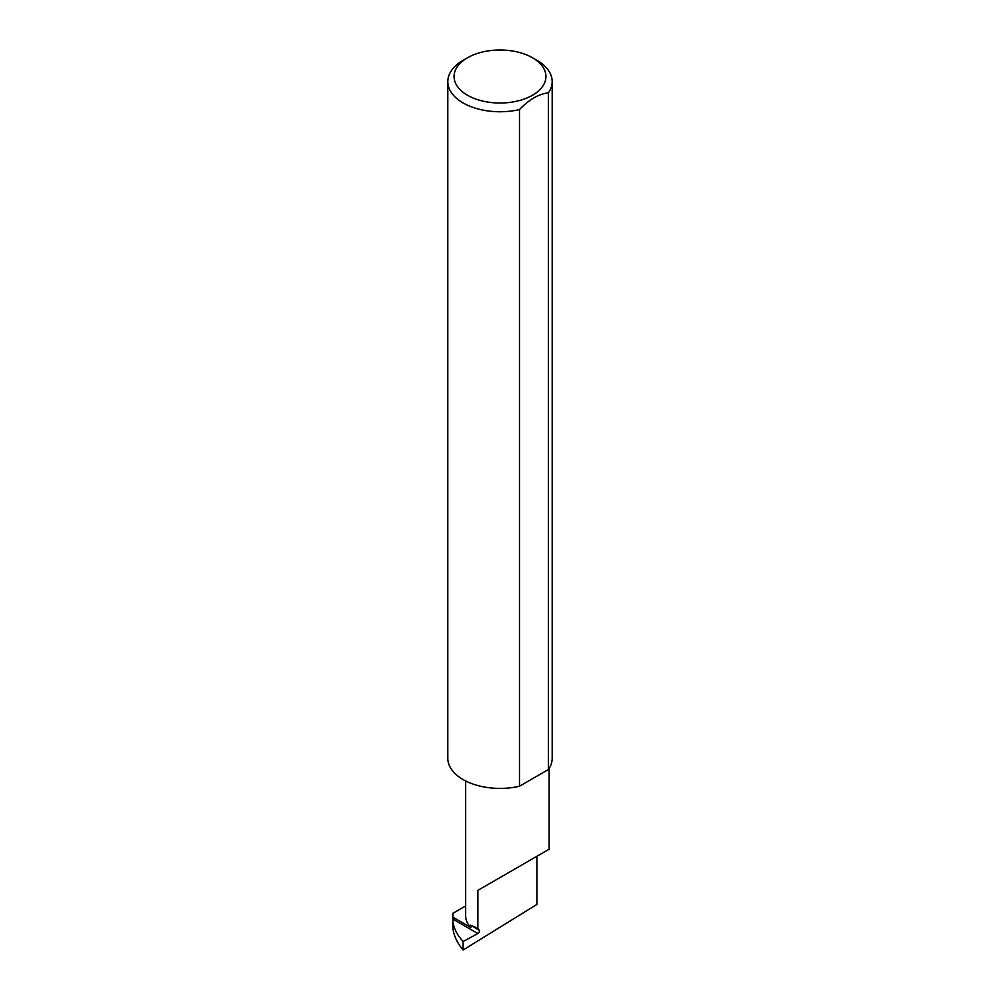 <?xml version="1.0" encoding="UTF-8"?>
<svg xmlns="http://www.w3.org/2000/svg" width="1000" height="1000" viewBox="0 0 1000 1000"><rect width="100%" height="100%" fill="white"/><g stroke="black" fill="none" stroke-linecap="round" stroke-linejoin="round"><path stroke-width="1.5" d="M463.125 941.475L463.125 950L536.9 904.438L536.9 856.275L477.887 890.35L477.887 928.337L479.212 930.225A2.087 1.2 -60 0 1 479.2 931.963A2.087 1.2 -60 0 1 477.887 933.55L463.125 941.475C457.262 935.175 453.85 928.525 452.875 921.525L452.875 919.112L477.887 933.55M452.875 919.112L452.875 917.163L470.825 927.525A41.725 24.087 180 0 1 465.662 915.925L465.662 780.962M470.825 927.525L470.462 925.175L477.887 928.337M536.9 60.325L532.475 57.763A45.925 26.513 180 0 1 532.475 95.262A45.925 26.513 180 0 1 467.525 95.262A45.925 26.513 180 0 1 467.525 57.763A45.925 26.513 180 0 1 532.475 57.763L536.9 60.325A52.188 30.125 0 0 1 552.188 81.625L552.188 758.275A52.188 30.125 0 0 1 548.413 769.525L519.487 786.225A52.188 30.125 0 0 1 463.1 779.575A52.188 30.125 0 0 1 447.812 758.275L447.812 81.625A52.188 30.125 0 0 0 463.1 102.938A52.188 30.125 0 0 0 519.487 109.575L519.487 786.225M467.525 57.763L463.1 60.325A52.188 30.125 0 0 0 447.812 81.625M463.125 950C457.262 943.138 453.85 935.85 452.875 928.112L452.875 921.525M452.875 917.163L452.875 913.325L465.662 905.938M519.487 109.575C529.113 99.537 538.763 93.963 548.413 92.875A52.188 30.125 0 0 0 552.188 81.625M548.413 92.875L548.413 769.525M477.887 890.35L536.9 856.275C558.337 843.9 546.712 850.612 536.9 856.275L549.125 849.225L549.125 768.438M470.462 925.175L479.212 930.225"/></g></svg>
